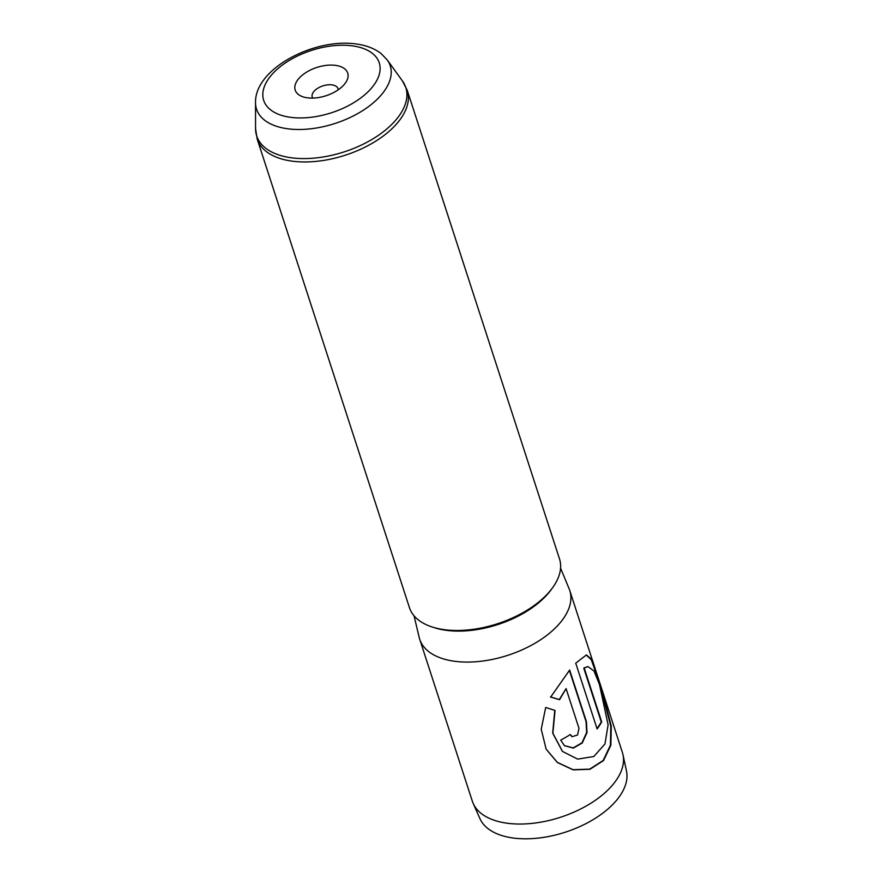 <?xml version="1.0" encoding="UTF-8"?>
<svg xmlns="http://www.w3.org/2000/svg" width="882" height="882" viewBox="0 0 882 882"><rect width="100%" height="100%" fill="white"/><g stroke="black" fill="none" stroke-linecap="round" stroke-linejoin="round"><path stroke-width="1.32" d="M307.112 97.781A27.607 14.873 -18 0 0 344.586 84.077A27.607 14.873 -18 0 0 335.81 65.4A27.607 14.873 -18 0 0 300.023 77.241A27.607 14.873 -18 0 0 304.213 97.196A27.607 14.873 -18 0 0 307.112 97.781M338.214 89.832A13.561 7.31 -18 0 0 338.015 88.663A13.561 7.31 -18 0 0 332.172 84.892A13.561 7.31 -18 0 0 317.862 88.178A13.561 7.31 -18 0 0 312.228 97.042A13.561 7.31 -18 0 0 312.757 98.1M601.182 687.188L622.383 752.467A78.884 42.501 162 0 1 623.001 754.76L626.485 771.044A77.164 41.575 162 0 1 592.065 820.271A77.164 41.575 162 0 1 512.387 837.9A77.164 41.575 162 0 1 479.951 818.661L473.193 803.436A78.884 42.501 162 0 1 472.344 801.22L419.711 639.252A78.884 42.501 162 0 1 419.226 637.51L414.022 615.768M623.001 754.76A78.884 42.501 162 0 1 587.809 805.09A78.884 42.501 162 0 1 506.356 823.115A78.884 42.501 162 0 1 473.193 803.436M257.213 139.136A78.884 42.501 162 0 0 291.236 161.02A78.884 42.501 162 0 0 374.475 141.936A78.884 42.501 162 0 0 407.263 90.372L559.497 558.901A78.884 42.501 162 0 1 526.708 610.454A78.884 42.501 162 0 1 443.47 629.55A78.884 42.501 162 0 1 409.446 607.654L257.213 139.136L255.56 128.662A78.377 42.226 -18 0 0 290.498 157.657A78.377 42.226 -18 0 0 378.466 135.299A78.377 42.226 -18 0 0 402.446 80.946L387.209 59.877A70.273 37.86 162 0 1 365.71 108.618A70.273 37.86 162 0 1 286.837 128.662A70.273 37.86 162 0 1 255.515 102.676C254.678 68.19 315.469 37.419 357.023 44.1C366.504 45.434 374.486 48.543 380.947 53.438L387.209 59.877M560.566 568.151L569.133 588.801A78.884 42.501 162 0 1 569.761 590.499A78.884 42.501 162 0 1 536.973 642.063A78.884 42.501 162 0 1 453.734 661.147A78.884 42.501 162 0 1 419.711 639.252M578.978 728.3L566.09 688.622L559.563 699.702L550.655 697.089L569.651 670.055L586.42 721.685L587.015 732.6L582.241 742.997L573.366 748.09L564.469 745.698L560.709 740.119A78.884 42.501 162 0 0 570.345 734.497L572.076 736.679L577.556 735.004L578.978 728.3M545.693 707.485L555.043 710.44L552.871 733.218L562.507 751.464L577.688 759.115L593.818 756.513L604.964 743.967L608.117 724.817L599.429 684.388L593.994 671.015L587.985 666.583L584.204 668.071L601.689 721.895A78.884 42.501 162 0 1 597.103 728.929L575.737 663.154L586.431 654.907L591.69 659.427L596.728 673.495L600.94 686.439L611.292 726.118L610.851 745.268L603.542 760.56L589.926 769.291L573.168 769.865L557.413 762.522L546.134 749.138L541.228 729.182L545.693 707.485M554.767 710.352L552.694 733.107L562.385 751.354M587.721 666.605L583.752 668.082L601.248 721.906A78.388 42.237 162 0 1 596.971 728.51M586.177 654.951L591.293 659.714L596.408 674.102M600.025 685.215L610.818 726.162L610.41 745.235L603.189 760.449L589.694 769.137L573.046 769.699L557.358 762.379L546.079 749.038M566.09 688.622L559.287 699.547L550.412 696.901M569.397 670.375L586.045 721.608L586.651 732.457L581.977 742.798L573.223 747.903L564.37 745.61M570.169 734.618L571.944 736.602M551.713 588.911A76.425 41.178 162 0 1 445.432 630.211A76.425 41.178 162 0 1 433.382 627.356M353.043 45.952A60.748 32.733 -18 0 0 272.031 74.397A60.748 32.733 -18 0 0 289.891 117.229A60.748 32.733 -18 0 0 370.892 88.784A60.748 32.733 -18 0 0 353.043 45.952M255.515 102.676L255.56 128.662M569.761 590.499L596.728 673.495M407.263 90.372L402.446 80.946M596.265 673.639L600.466 686.593"/></g></svg>
